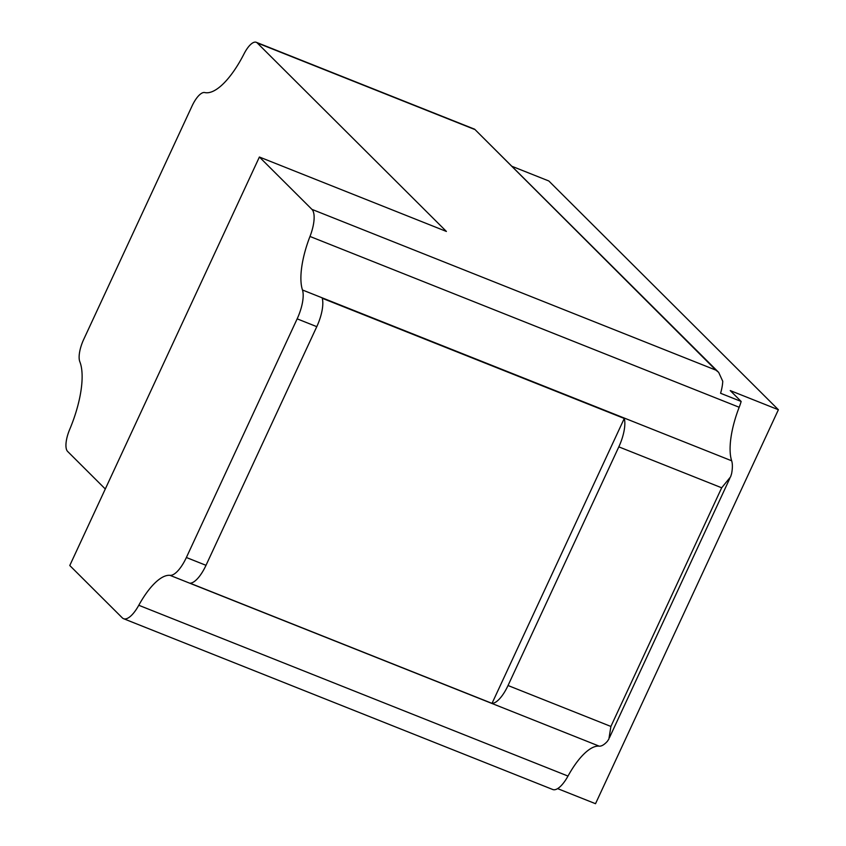 <?xml version="1.0" encoding="UTF-8"?>
<svg xmlns="http://www.w3.org/2000/svg" width="846" height="846" viewBox="0 0 846 846"><rect width="100%" height="100%" fill="white"/><g stroke="black" fill="none" stroke-linecap="round" stroke-linejoin="round"><path stroke-width="1.27" d="M624.274 418.463L322.241 298.268A26.871 9.708 111.7 0 1 316.785 326.662L206.001 565.318A26.871 9.708 111.7 0 1 189.99 583.18L492.023 703.375A26.871 9.708 -68.3 0 0 508.034 685.514L618.817 446.857A26.871 9.708 -68.3 0 0 624.274 418.463L492.023 703.375M138.786 605.271A58.818 21.245 -68.3 0 1 170.004 575.343A26.871 9.708 -68.3 0 0 186.374 557.503L297.158 318.847A26.871 9.708 -68.3 0 0 302.466 289.988L731.663 460.795A26.871 9.708 111.7 0 1 731.6 473.665L730.595 476.837L721.68 487.793L610.897 726.45L608.887 739.034L607.354 741.339A26.871 9.708 111.7 0 1 599.201 746.151A58.818 21.245 111.7 0 0 567.994 776.068A26.871 9.708 111.7 0 1 552.766 789.508L123.569 618.701A26.871 9.708 -68.3 0 0 138.786 605.271L567.994 776.068M302.466 289.988A58.818 21.245 -68.3 0 1 309.985 236.457A26.871 9.708 -68.3 0 0 311.92 209.364L715.875 370.125L718.656 372.335L722.748 381.26A26.871 9.708 111.7 0 1 720.581 393.274L741.159 401.459L730.235 390.577L778.383 409.739L548.811 180.97L511.809 166.25M778.383 409.739L595.521 803.7L557.62 788.62M731.663 460.795A58.818 21.245 111.7 0 1 739.182 407.264A26.871 9.708 111.7 0 0 741.159 401.459M311.92 209.364L259.394 157.018L446.402 231.444L257.226 42.935A20.293 7.328 -68.3 0 0 256.275 42.3A20.293 7.328 -68.3 0 0 244.05 53.827A67.458 24.365 -68.3 0 1 204.743 92.552A20.293 7.328 -68.3 0 0 192.063 105.972L83.68 339.468A20.293 7.328 -68.3 0 0 79.82 361.686A67.458 24.365 -68.3 0 1 69.679 429.472A20.293 7.328 -68.3 0 0 67.617 451.426L105.295 488.988M718.169 371.88L474.659 129.227L715.875 370.125M259.394 157.018L69.774 565.519L122.3 617.855A26.871 9.708 -68.3 0 0 123.569 618.701M186.374 557.503L206.001 565.318M170.004 575.343L599.201 746.151M508.034 685.514L610.897 726.45M618.817 446.857L721.68 487.793M297.158 318.847L316.785 326.662M309.985 236.457L739.182 407.264M257.226 42.935L474.172 129.269M256.275 42.3L474.564 129.174M729.834 478.35L609.448 737.701"/></g></svg>
